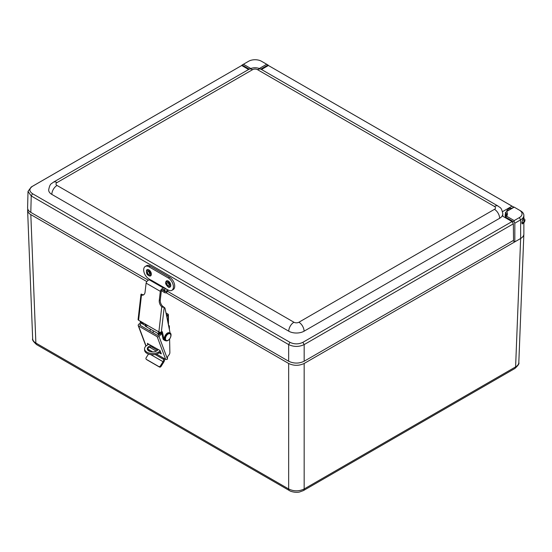 <?xml version="1.0" encoding="UTF-8"?>
<svg xmlns="http://www.w3.org/2000/svg" width="552" height="552" viewBox="0 0 552 552"><rect width="100%" height="100%" fill="white"/><g stroke="black" fill="none" stroke-linecap="round" stroke-linejoin="round"><path stroke-width="0.83" d="M523.862 222.746L523.862 234.013A10.964 6.334 180 0 1 520.646 238.492L514.83 241.852L512.898 240.734M146.853 281.603L30.822 214.611C28.794 213.403 27.724 211.961 27.614 210.277L27.779 209.035M514.181 222.077L514.181 220.579L506.591 216.198L505.487 217.053L514.181 222.077L514.83 223.194L514.83 241.852L304.166 363.471C298.998 365.914 293.83 365.914 288.661 363.471L166.069 292.691M523.337 223.222L522.282 223.946L521.833 222.76C522.447 220.158 523.082 218.723 523.738 218.454L523.813 218.661M505.66 216.632L505.487 212.175A9.136 5.279 180 0 1 506.522 214.611L505.66 216.632M506.591 216.198A10.053 5.803 0 0 0 506.591 211.533L513.919 206.993L519.356 210.133A9.136 5.279 180 0 1 519.356 217.598L514.181 220.579M505.487 217.792L505.487 217.053M260.848 69.124L267.982 65.005L266.692 64.26L259.385 68.483M250.732 68.476L243.425 64.26L242.135 65.005L249.262 69.124M268.631 65.633L267.982 65.005M241.486 65.626L242.135 65.005M243.425 64.26L248.593 61.279A9.136 5.279 180 0 1 261.517 61.279L266.692 64.26M514.83 223.194L520.646 219.834A10.964 6.334 0 0 0 523.862 215.356A10.964 6.334 0 0 0 520.646 210.885L519.356 210.133M523.862 233.903L523.855 234.158C523.744 235.835 522.675 237.284 520.646 238.492L515.602 366.901A3.657 2.111 60 0 1 514.843 368.508C518.135 365.534 519.453 363.568 518.811 362.602L518.811 362.602C518.694 364.279 517.631 365.714 515.602 366.901L304.166 488.975C298.998 491.452 293.83 491.452 288.661 488.975L35.873 343.027C33.844 341.84 32.775 340.405 32.665 338.728L27.614 210.277M158.079 349.409A5.486 3.236 178.9 0 1 152.117 351.9A5.486 3.236 178.9 0 1 147.287 348.788A5.486 3.236 178.9 0 1 148.895 346.435A5.486 3.236 178.9 0 1 151.407 345.559M153.256 346.621A5.486 3.236 -1.1 0 0 148.916 347.615A5.486 3.236 -1.1 0 0 147.391 349.375M165.993 312.956L168.008 314.123A1.318 0.78 178.9 0 1 168.394 314.661A1.318 0.78 178.9 0 1 168.008 315.226L166.573 314.578L166.407 315.047L166.573 314.578A0.655 0.386 -1.1 0 0 166.407 314.419L166.421 315.04M159.825 333.946L159.411 333.712A4.561 2.636 -60 0 1 158.465 331.697M160.301 350.989L158.583 352.031A8.218 4.851 178.9 0 1 149.668 353.211A8.218 4.851 178.9 0 1 144.555 348.836A8.218 4.851 178.9 0 1 146.956 345.324L148.936 344.131M146.121 324.562A4.561 2.636 -60 0 1 143.899 324.755A4.561 2.636 -60 0 1 142.954 322.741M143.899 324.755L142.864 324.155A4.561 2.636 -60 0 1 141.919 322.14M153.18 332.877L153.139 330.724M144.555 348.836L144.576 350.016A8.218 4.851 -1.1 0 0 149.695 354.391A8.218 4.851 -1.1 0 0 158.603 353.211L158.583 352.031M166.759 316.703L166.932 316.358A1.753 1.014 -60 0 1 167.856 315.316M159.935 333.836A4.561 2.636 -60 0 1 159.5 332.18M160.666 351.962L158.603 353.211M147.846 344.786L147.474 343.296M161.322 353.715L159.852 350.43L147.343 343.427M161.149 353.894L159.273 352.811M156.313 351.1L149.64 347.249M151.407 346.739L157.492 350.258M141.526 321.913A4.561 2.636 120 0 0 141.712 323.03L140.091 324.631A0.655 0.483 -20.5 0 0 140.118 325.335L157.589 335.423A0.655 0.483 -20.5 0 0 158.493 335.257L160.121 333.649L161.156 334.25A4.561 2.636 120 0 1 161.053 332.221M156.568 354.115L165.669 359.373A1.318 0.973 -20.5 0 0 167.477 359.048L167.518 358.8A2.719 1.573 -60 0 1 168.691 355.288L168.595 355.384A2.719 1.573 120 0 0 169.878 352.5L169.609 339.073M150.234 331.179L150.192 329.026M147.377 325.294A1.973 1.138 -60 0 1 145.48 326.301A1.973 1.138 -60 0 1 145.121 324.935M167.477 359.048L158.99 336.389A1.318 0.973 159.5 0 1 157.182 336.713L138.573 325.97A1.318 0.973 159.5 0 1 138.214 325.563A1.318 0.973 159.5 0 1 138.517 324.569L140.684 322.43L141.712 323.03M147.577 348.926L152.752 351.914M169.423 329.737L169.354 326.135A4.561 2.636 120 0 0 168.595 325.197A4.561 2.636 120 0 0 168.484 325.135L168.394 314.661M158.99 336.389L161.156 334.25M164.399 358.641L163.716 358.607L163.606 359.111L164.179 358.538M164.682 358.807A4.092 2.367 -60 0 1 163.716 362.188L161.046 366.438L160.363 365.935L163.033 361.684A2.629 1.518 120 0 0 163.647 359.414L163.606 359.111M160.363 365.935A1.318 1.069 126.3 0 1 158.734 366.514L159.418 367.018A1.318 1.069 -53.7 0 0 161.046 366.438M146.922 359.773A1.318 1.069 -53.7 0 0 147.073 359.89L159.418 367.018M147.073 359.89L146.39 359.387A1.318 1.069 126.3 0 1 146.156 357.737L148.474 354.039M148.336 349.361L149.44 351.21A2.629 1.518 -60 0 1 149.447 351.293M146.321 324.679A1.973 1.138 -60 0 1 145.217 325.694A1.973 1.138 -60 0 1 145.107 325.735A1.973 1.138 120 0 0 145.9 325.245A1.973 1.138 120 0 0 146.342 324.693M140.498 321.319A4.561 2.636 120 0 0 140.684 322.43M146.39 359.387L158.734 366.514M159.942 332.263A4.561 2.636 120 0 0 160.121 333.649M143.768 294.74A5.472 3.574 67.6 0 1 141.671 294.271L141.284 294.05A1.753 0.862 -173.4 0 0 140.967 294.471L138.083 319.518A1.753 0.862 6.6 0 0 138.6 320.222L158.866 331.924A1.753 0.862 6.6 0 0 161.336 332.132L162.336 331.717L163.978 339.156A4.561 2.636 120 0 0 164.841 340.474A4.561 2.636 120 0 0 165.559 340.681A4.388 2.532 -60 0 1 165.552 335.609A4.388 2.532 -60 0 1 169.94 333.077C172.148 333.146 170.954 340.066 166.759 340.922L165.345 340.556A4.388 2.532 -60 0 1 165.345 335.492A4.388 2.532 -60 0 1 169.733 332.959A4.388 2.532 -60 0 1 169.83 333.022M159.266 300.392L160.315 291.332A3.34 1.925 -60 0 1 163.675 288.13L165.31 288.296L164.744 289.738L163.102 289.565A1.753 1.014 120 0 0 161.246 291.677L160.287 299.971L159.266 300.392A5.472 3.574 -112.4 0 0 161.764 306.767L158.866 331.924M170.133 333.208L165.103 308.623A3.512 2.029 120 0 0 164.427 307.581A3.512 2.029 120 0 0 164.179 307.471L163.613 306.94A5.472 3.574 67.6 0 1 160.287 299.971M161.508 332.062L162.944 338.562A4.561 2.636 120 0 0 163.813 339.873L164.841 340.474M138.6 320.222L141.498 295.065L140.967 294.561A1.753 0.862 -173.4 0 1 140.967 294.471M141.498 295.065A5.472 3.574 -112.4 0 0 143.278 295.016A5.472 3.574 -112.4 0 0 145.059 292.187L146.107 283.128L160.315 291.332M163.999 307.16A1.753 0.862 -173.4 0 1 162.909 307.229L161.764 306.767M165.31 288.296L151.11 280.099L149.468 279.926A3.34 1.925 120 0 0 146.107 283.128M140.146 321.119L140.484 322.63M248.614 69.49L241.707 65.502L31.222 187.004L28.014 191.378L31.222 195.96L288.661 344.586C293.83 347.029 298.998 347.029 304.166 344.586L513.346 223.822L512.035 221.573L502.21 215.901A10.826 6.251 180 0 1 499.629 218.288L304.069 331.193A10.826 6.251 180 0 1 288.758 331.193L51.84 194.407A10.826 6.251 180 0 1 48.666 189.992C49.997 182.857 51.591 184.009 53.351 182.222A7.314 4.223 60 0 1 57.008 182.588L252.575 69.676A7.314 4.223 -120 0 0 248.917 69.317L53.351 182.222M502.506 211.657L512.035 206.165L513.346 206.897L268.403 65.502L261.496 69.49M513.346 206.897L513.346 207.324M167.511 291.297L288.661 361.243C293.83 363.685 298.998 363.685 304.166 361.243L513.546 240.355L513.346 223.822M28.014 191.378L27.6 207.807C27.607 209.581 28.676 211.099 30.808 212.375L148.315 280.216M268.403 65.502L512.035 206.165M512.035 221.573L302.855 342.337C298.563 344.379 294.271 344.379 289.972 342.337L32.533 193.711C29.001 191.227 29.001 188.749 32.533 186.272L241.707 65.502M168.084 289.952A2.739 1.58 -60 0 1 164.855 292.746A2.739 1.58 -60 0 1 164.33 290.987L164.82 290.414L165.131 290.704A1.373 0.793 120 0 0 165.379 291.649A1.373 0.793 120 0 0 166.649 291.014A1.373 0.793 120 0 0 166.911 289.42L168.174 290A7.314 4.285 60.7 0 0 171.824 290.366L173.114 289.641A7.314 4.285 -119.3 0 0 174.356 283.749A7.314 4.285 -119.3 0 0 169.616 277.256L150.227 266.064A7.314 4.285 -119.3 0 0 146.577 265.698L145.286 266.423A7.314 4.285 60.7 0 1 148.936 266.788L168.325 277.98A7.314 4.285 60.7 0 1 173.059 284.473A7.314 4.285 60.7 0 1 171.824 290.366M145.286 266.423A7.314 4.285 60.7 0 0 144.051 272.315A7.314 4.285 60.7 0 0 148.785 278.808L150.109 279.719A1.373 0.793 -60 0 1 150.213 280.002M522.558 220.579A1.435 0.828 -60 0 1 523.813 220.013A1.435 0.828 -60 0 1 523.813 221.662A1.435 0.828 -60 0 1 522.385 222.49A1.435 0.828 -60 0 1 522.558 220.579M523.144 219.103A2.601 1.504 -60 0 1 524.4 218.999A2.601 1.504 -60 0 1 524.483 221.856A2.601 1.504 -60 0 1 521.978 223.588M505.487 216.881A5.423 3.133 -60 0 1 505.487 213.452M506.467 211.299A5.423 3.133 -60 0 1 511.573 208.345M262.352 68.993A5.423 3.133 -60 0 1 266.085 66.84M170.796 285.57A3.567 2.091 60.7 0 1 169.153 287.268C169.195 288.268 164.889 284.232 165.717 282.583L165.952 281.561A3.567 2.091 60.7 0 1 168.836 281.437A3.567 2.091 60.7 0 1 170.796 285.57M165.759 282.445A3.567 2.091 60.7 0 1 165.952 281.561M169.009 284.866A1.518 0.89 60.7 0 1 168.677 285.522A1.518 0.89 60.7 0 1 167.491 285.094A1.518 0.89 60.7 0 1 166.863 283.535A1.518 0.89 60.7 0 1 167.194 282.872A1.518 0.89 60.7 0 1 168.381 283.307A1.518 0.89 60.7 0 1 169.009 284.866M146.777 269.921A3.567 2.091 60.7 0 1 150.296 271.191A3.567 2.091 60.7 0 1 150.896 275.648A3.567 2.091 60.7 0 1 149.709 276.048L148.295 275.434C147.867 274.661 146.252 274.979 146.508 270.335A3.567 2.091 60.7 0 1 146.777 269.921M147.619 271.757A1.518 0.89 60.7 0 1 147.75 271.646A1.518 0.89 60.7 0 1 149.199 272.419A1.518 0.89 60.7 0 1 149.371 274.192A1.518 0.89 60.7 0 1 149.24 274.303A1.518 0.89 60.7 0 1 147.791 273.537A1.518 0.89 60.7 0 1 147.619 271.757M506.591 211.533L514.181 207.152M520.646 238.492L520.646 219.834L519.356 217.598M289.441 490.59A3.657 2.111 -60 0 1 289.42 490.576L36.625 344.634A3.657 2.111 -60 0 1 35.873 343.027L30.822 214.611M288.661 363.471L288.661 488.975A3.657 2.111 -60 0 0 289.42 490.576C290.062 491.28 295.486 493.053 299.632 491.977L303.414 490.576A3.657 2.111 60 0 1 303.393 490.59M304.166 363.471L304.166 488.975A3.657 2.111 60 0 1 303.414 490.576L514.843 368.508M168.008 315.226L168.181 323.644M140.415 325.507L140.091 324.631M146.059 345.959L138.573 325.97M157.182 336.713L165.669 359.373M149.44 351.21L149.861 351.458M155.098 354.481L163.647 359.414M150.717 354.577L163.033 361.684M141.671 294.271L140.967 294.561M161.336 332.132L164.179 307.471M162.909 307.229L163.613 306.94M149.468 279.926L163.675 288.13M163.978 339.156L162.944 338.562M167.118 340.577A3.802 2.194 -60 0 1 166.531 335.582A3.802 2.194 -60 0 1 170.823 335.188A3.802 2.194 -60 0 1 167.118 340.577M166.545 340.874A4.388 2.532 -60 0 1 165.552 340.674M165.448 340.612A4.388 2.532 -60 0 1 165.345 340.556C162.178 340.605 166.076 330.924 169.733 332.959L169.94 333.077M158.948 334.809A2.753 1.552 58.9 0 1 157.582 333.291M502.803 216.246L502.803 213.865A10.826 6.251 180 0 1 502.21 215.901M304.166 361.243L304.166 344.586L302.855 342.337M51.84 194.407A7.314 4.223 -60 0 1 57.008 185.451A3.512 2.029 180 0 1 57.008 182.588M252.575 69.676A3.512 2.029 180 0 1 257.542 69.676A7.314 4.223 -60 0 1 261.193 69.317C257.101 67.22 253.009 67.22 248.917 69.317M288.758 331.193A7.314 4.223 -60 0 1 293.933 322.237L57.008 185.451M257.542 69.676L494.461 206.462A7.314 4.223 -60 0 1 498.118 206.103L261.193 69.317M304.069 331.193A7.314 4.223 -120 0 0 298.901 322.237A3.512 2.029 180 0 1 293.933 322.237M494.461 206.462A3.512 2.029 180 0 1 494.461 209.332A7.314 4.223 60 0 1 499.629 218.288M494.461 209.332L298.901 322.237M31.222 187.004L32.533 186.272M30.808 212.375L31.222 195.96L32.533 193.711M289.972 342.337L288.661 344.586L288.661 361.243M162.329 289.828L164.33 290.987M163.019 289.565L164.655 290.504M150.227 266.064L148.936 266.788M168.325 277.98L169.616 277.256M150.082 279.616L150.868 280.071M165.276 288.392L166.883 289.317M150.109 279.719L150.675 280.05M165.248 288.461L166.911 289.42M163.42 289.6L164.82 290.414M165.993 282.997A2.753 1.608 60.7 0 1 168.995 282.879A2.753 1.608 60.7 0 1 168.822 286.723A2.753 1.608 60.7 0 1 165.993 282.997M150.082 275.179A2.753 1.608 60.7 0 1 146.728 272.929A2.753 1.608 60.7 0 1 148.674 270.811A2.753 1.608 60.7 0 1 150.082 275.179M523.862 218.689L523.862 215.356M36.625 344.634C33.341 341.66 32.016 339.694 32.665 338.728M518.811 362.602L523.855 234.158M138.214 325.563L145.907 346.097M146.308 359.331L146.991 359.835M164.427 307.581L163.978 307.319M159.418 334.346L145.48 326.301M158.783 334.974L157.32 333.139M502.803 213.865C501.471 206.731 499.877 207.89 498.118 206.103M164.855 292.746L161.515 290.814M165.048 290.393L163.737 289.634M523.572 218.523L524.4 218.999"/></g></svg>
